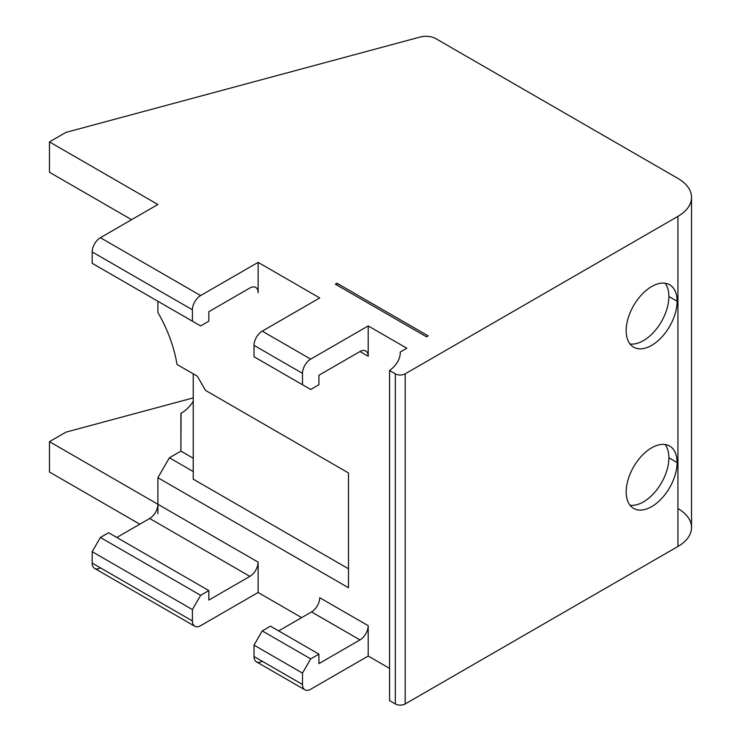 <?xml version="1.0" encoding="UTF-8"?>
<svg xmlns="http://www.w3.org/2000/svg" width="741" height="741" viewBox="0 0 741 741"><rect width="100%" height="100%" fill="white"/><g stroke="black" fill="none" stroke-linecap="round" stroke-linejoin="round"><path stroke-width="1.11" d="M181.073 413.302L180.906 451.139L193.225 458.253L180.906 451.139L169.402 457.781L193.225 471.535L169.402 457.781L157.898 477.713L348.483 587.752L157.898 477.713L157.898 504.269L258.118 562.132L258.118 592.494L301.661 617.633L258.118 592.494L258.118 562.132A11.615 6.706 -60 0 1 249.902 576.368L208.832 600.071L208.832 590.586L108.612 532.723L100.396 537.466L92.18 551.693L92.18 563.077A11.615 6.706 120 0 0 100.396 567.819M348.483 568.792L193.225 479.149L348.483 568.792M193.225 373.835L193.225 479.149L193.225 373.835M180.906 413.395A98.757 57.02 60 0 0 193.225 401.344A98.757 57.02 60 0 1 180.906 413.395L180.906 451.139L169.402 457.781L157.898 477.713L157.898 504.269L49.462 441.664L157.898 504.269A11.615 6.706 -60 0 1 149.673 518.496L116.828 537.466L149.673 518.496A11.615 6.706 120 0 0 157.889 504.269L258.118 562.132A11.615 6.706 -60 0 1 249.902 576.368L149.673 518.496L249.902 576.368L208.832 600.071L208.832 590.586L200.626 595.329L208.832 590.586L108.612 532.723L100.396 537.466L200.626 595.329L192.41 609.565L192.41 620.939A11.615 6.706 120 0 0 200.626 625.691L258.118 592.494L200.626 625.691A11.615 6.706 -60 0 1 194.809 626.265A11.615 6.706 -60 0 1 192.41 620.939L92.18 563.077A11.615 6.706 120 0 0 94.589 568.393L194.809 626.265M406.818 348.224L368.203 325.929L368.203 356.282L359.987 351.54A11.615 6.706 -60 0 1 368.203 356.282L368.203 325.929L406.818 348.224L400.26 352.012L406.818 348.224M319.732 297.947L258.118 262.37L258.118 292.732A11.615 6.706 120 0 0 249.902 287.99L208.832 311.692L208.832 321.177L200.626 325.929L192.41 321.177L192.41 309.794L92.18 251.931L92.18 263.314L200.626 325.929L208.832 321.177L208.832 311.692L249.902 287.99A11.615 6.706 -60 0 1 255.71 287.406A11.615 6.706 -60 0 1 258.118 292.723L258.118 262.37L319.732 297.947L262.24 331.144L310.701 359.126L368.203 325.929L310.701 359.126A11.615 6.706 120 0 0 302.495 373.353L302.495 384.736L310.701 389.479L318.917 384.736L318.917 375.252L359.987 351.54A11.615 6.706 -60 0 1 365.795 350.965A11.615 6.706 -60 0 1 368.203 356.282L359.987 351.54L318.917 375.252L318.917 384.736L310.701 389.479L302.495 384.736L302.495 373.353L254.024 345.371L254.024 356.754L310.701 389.479L254.024 356.754L302.495 384.736L254.024 356.754L254.024 345.371L302.495 373.353A11.615 6.706 -60 0 1 310.701 359.126L262.24 331.144A11.615 6.706 120 0 0 254.024 345.371A11.615 6.706 120 0 1 262.24 331.144L319.732 297.947M157.898 301.263L157.898 312.452C167.744 329.643 174.116 346.992 177.025 364.479L197.328 376.206L205.544 390.433L348.492 472.962L348.483 587.752L348.492 472.962L205.544 390.433L197.328 376.206L177.025 364.479C174.116 346.992 167.744 329.643 157.898 312.452L157.898 301.263M304.894 689.815A11.615 6.706 -60 0 1 302.495 684.499A11.615 6.706 120 0 0 310.701 689.241A11.615 6.706 -60 0 1 304.894 689.815L256.423 661.833A11.615 6.706 120 0 1 254.024 656.517L302.495 684.499L302.495 673.115L302.495 684.499L254.024 656.517L254.024 645.133L302.495 673.115L254.024 645.133L262.24 630.906L310.701 658.888L302.495 673.115L310.701 658.888L318.917 654.146L270.446 626.164L262.24 630.906L310.701 658.888L318.917 654.146L318.917 663.63L359.987 639.918A11.615 6.706 -60 0 0 368.203 625.691L319.732 597.709L368.203 625.691L368.203 656.044L389.581 668.391L368.203 656.044L368.203 625.691A11.615 6.706 -60 0 1 359.987 639.918L311.516 611.936L278.662 630.906L311.516 611.936A11.615 6.706 120 0 0 319.732 597.709A11.615 6.706 -60 0 1 311.516 611.936L359.987 639.918L318.917 663.63L318.917 654.146L270.446 626.164L262.24 630.906L254.024 645.133L254.024 656.517A11.615 6.706 120 0 0 262.24 661.259M691.538 197.393L691.538 527.509A46.47 26.833 0 0 1 677.932 546.478L677.932 216.363L677.932 546.478L405.188 703.95L405.188 373.835L405.188 703.95A6.975 4.029 0 0 1 395.324 703.95L395.324 373.835L395.324 703.95L389.581 700.634L389.581 370.509A51.12 29.51 180 0 0 400.26 352.466A51.12 29.51 180 0 0 400.26 352.012L400.26 352.892L400.26 352.012A51.12 29.51 180 0 1 389.581 370.509L395.324 373.835A6.975 4.029 0 0 0 405.188 373.835L677.932 216.363A46.47 26.833 0 0 0 677.932 178.424L435.847 38.652A13.94 8.049 0 0 0 420.091 37.05L65.893 132.407L49.462 141.901L157.889 204.507L100.396 237.704L200.626 295.566L258.118 262.37L200.626 295.566L100.396 237.704A11.615 6.706 120 0 0 92.18 251.931L92.18 263.314L192.41 321.177L192.41 309.794A11.615 6.706 -60 0 1 200.626 295.566A11.615 6.706 -60 0 0 192.41 309.794L92.18 251.931A11.615 6.706 120 0 1 100.396 237.704L157.889 204.507L49.462 141.901L49.462 172.255L131.602 219.688L49.462 172.255L49.462 141.901L65.893 132.407L420.091 37.05A13.94 8.049 180 0 1 435.847 38.652L677.932 178.424A46.47 26.833 180 0 1 691.538 197.393A46.47 26.833 180 0 1 677.932 216.363L405.188 373.835A6.975 4.029 180 0 1 395.324 373.835L389.581 370.509L389.581 700.634L395.324 703.95A6.975 4.029 0 0 0 405.188 703.95L677.932 546.478A46.47 26.833 0 0 0 677.932 508.539M426.547 336.84L335.349 284.183L336.998 283.238L428.187 335.886L426.547 336.84L335.349 284.183L336.998 283.238L336.998 285.137L336.998 283.238L428.187 335.886L426.547 336.84M49.462 472.017L139.817 524.193L49.462 472.017L49.462 441.664L49.462 472.017M310.701 689.241L368.203 656.044L310.701 689.241M626.173 330.671A36.013 20.794 -60 0 1 651.645 286.563A36.013 20.794 -60 0 1 677.107 301.263A36.013 20.794 -60 0 1 651.645 345.38A36.013 20.794 -60 0 1 626.173 330.671A36.013 20.794 -60 0 1 641.956 294.362A36.013 20.794 -60 0 1 669.744 284.831A36.013 20.794 -60 0 1 677.107 301.263L668.891 296.52A36.013 20.794 120 0 0 665.066 283.229A36.013 20.794 120 0 1 668.891 296.52L677.107 301.263A36.013 20.794 -60 0 1 661.324 337.572A36.013 20.794 -60 0 1 633.546 347.103A36.013 20.794 -60 0 1 626.173 330.671M626.173 491.941A36.013 20.794 -60 0 1 651.645 447.823A36.013 20.794 -60 0 1 677.107 462.532A36.013 20.794 -60 0 1 651.645 506.64A36.013 20.794 -60 0 1 626.173 491.941A36.013 20.794 -60 0 1 641.956 455.632A36.013 20.794 -60 0 1 669.744 446.091A36.013 20.794 -60 0 1 677.107 462.532L668.891 457.79A36.013 20.794 120 0 0 665.066 444.489A36.013 20.794 120 0 1 668.891 457.79L677.107 462.532A36.013 20.794 -60 0 1 661.324 498.841A36.013 20.794 -60 0 1 633.546 508.372A36.013 20.794 -60 0 1 626.173 491.941M629.998 343.963A36.013 20.794 120 0 0 655.813 329.773A36.013 20.794 120 0 0 668.891 296.52A36.013 20.794 120 0 1 655.813 329.773A36.013 20.794 120 0 1 629.998 343.963M629.998 505.232A36.013 20.794 120 0 0 655.813 491.042A36.013 20.794 120 0 0 668.891 457.79A36.013 20.794 120 0 1 655.813 491.042A36.013 20.794 120 0 1 629.998 505.232M193.225 397.889L65.893 432.17L49.462 441.664L65.893 432.17L193.225 397.889M157.898 513.754L157.898 504.269L157.898 513.754M192.41 620.939L192.41 609.565L92.18 551.693L92.18 563.077L192.41 620.939M192.41 609.565L200.626 595.329L100.396 537.466L92.18 551.693L192.41 609.565M200.626 325.929L92.18 263.314L200.626 325.929"/></g></svg>
